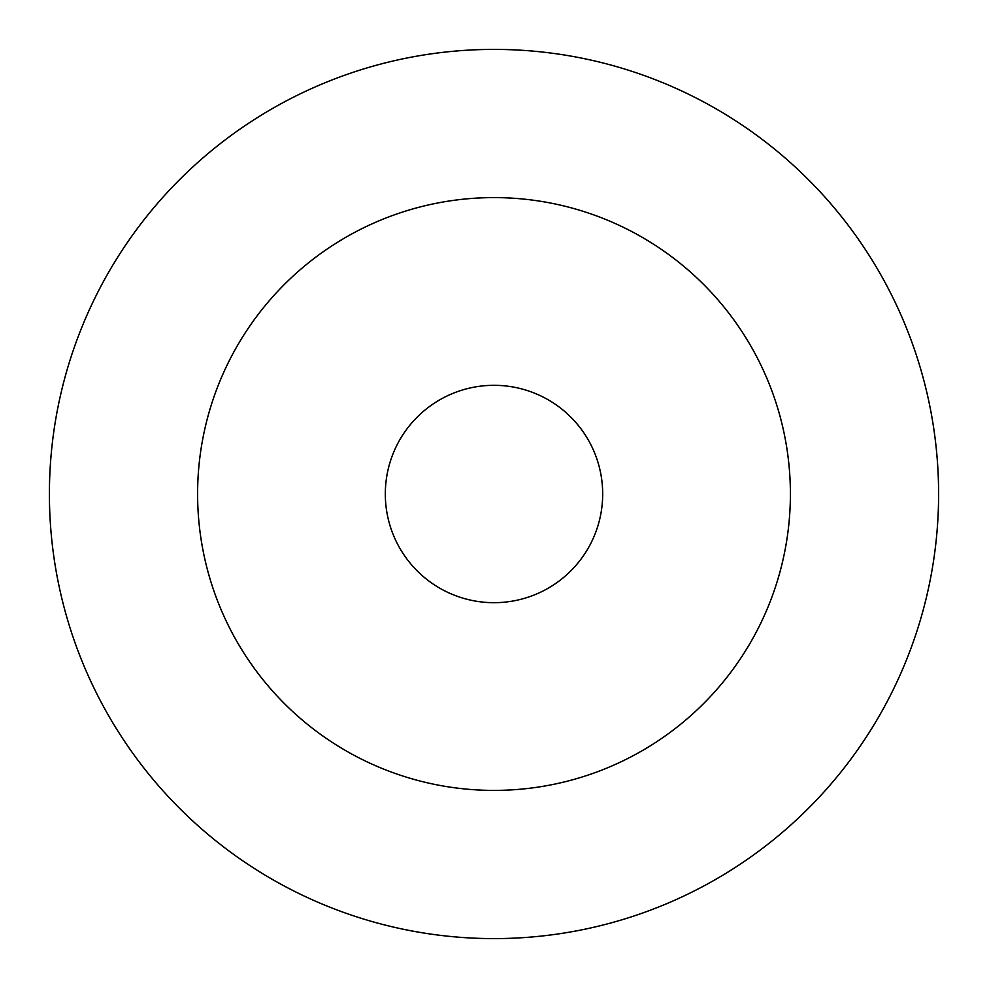 <?xml version="1.0" encoding="UTF-8"?>
<svg xmlns="http://www.w3.org/2000/svg" width="988" height="988" viewBox="0 0 988 988"><rect width="100%" height="100%" fill="white"/><g stroke="black" fill="none" stroke-linecap="round" stroke-linejoin="round"><path stroke-width="1.48" d="M938.6 494A444.6 444.6 0 0 0 494 49.4A444.6 444.6 0 0 0 49.4 494A444.6 444.6 0 0 0 494 938.6A444.6 444.6 0 0 0 938.6 494M197.6 494A296.4 296.4 0 0 0 494 790.4A296.4 296.4 0 0 0 790.4 494A296.4 296.4 0 0 0 494 197.6A296.4 296.4 0 0 0 197.6 494M385.32 494A108.68 108.68 0 0 0 494 602.68A108.68 108.68 0 0 0 602.68 494A108.68 108.68 0 0 0 494 385.32A108.68 108.68 0 0 0 385.32 494"/></g></svg>
